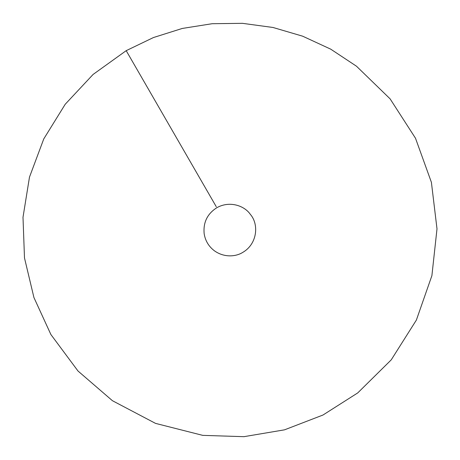 <?xml version="1.0" encoding="UTF-8"?>
<svg xmlns="http://www.w3.org/2000/svg" width="460" height="460" viewBox="0 0 460 460"><rect width="100%" height="100%" fill="white"/><g stroke="black" fill="none" stroke-linecap="round" stroke-linejoin="round"><path stroke-width="0.69" d="M193.056 166.497L210.352 196.466M216.286 206.747L126.195 50.663L93.075 74.462L65.228 104.242L43.763 138.914L29.486 177.111L23 217.287L24.489 257.945L33.925 297.528L50.887 334.523L78.004 371.019L112.424 400.706L155.532 423.384L202.733 435.361L243.903 436.678L284.533 429.83L322.983 415.023L357.736 392.915L391.23 359.858L416.375 320.074L431.9 275.649L437 228.861L431.405 182.321L415.501 138.241L390.097 98.848L356.471 66.206L330.717 49.157L302.657 36.19L273.033 27.485L242.408 23.322L212.169 23.713L182.286 28.445L153.45 37.542L126.195 50.663M216.838 207.702C229.793 200.456 244.501 205.781 250.315 214.331C259.175 224.359 257.318 244.156 242.587 252.5C235.899 256.663 224.244 257.859 214.366 250.769C208.719 246.456 205.321 240.793 204.171 233.778C203.073 222.519 207.293 213.831 216.838 207.702"/></g></svg>
